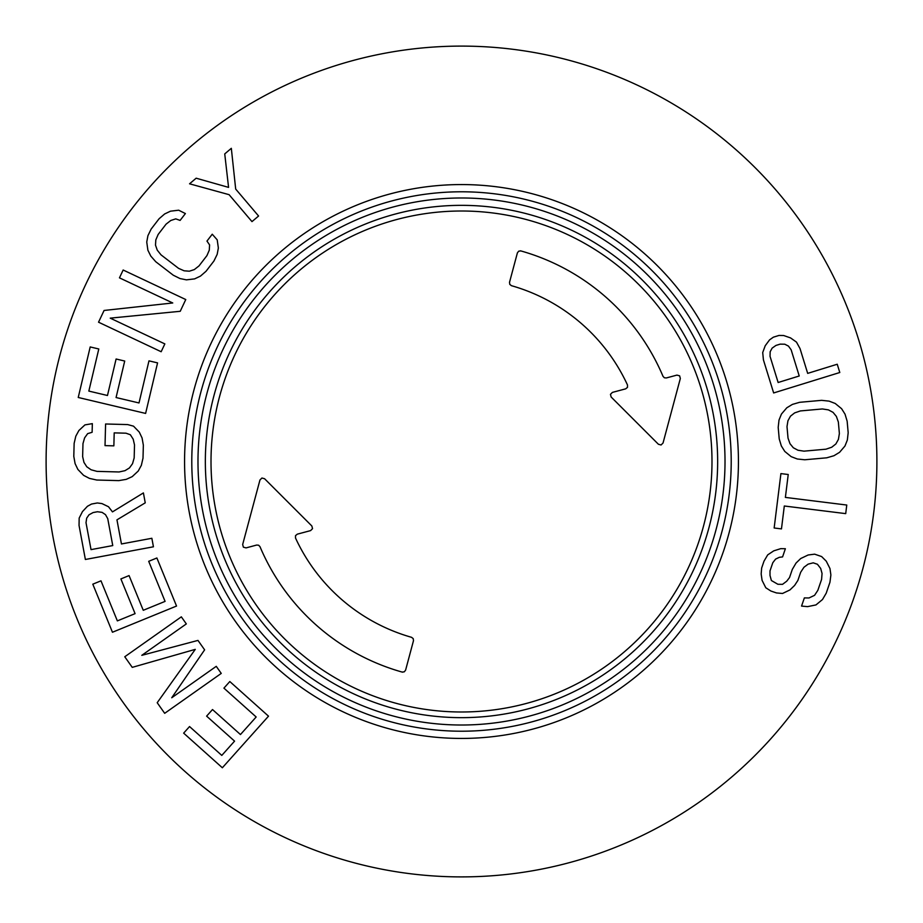 <?xml version="1.0" encoding="UTF-8"?>
<svg xmlns="http://www.w3.org/2000/svg" width="923" height="923" viewBox="0 0 923 923"><rect width="100%" height="100%" fill="white"/><g stroke="black" fill="none" stroke-linecap="round" stroke-linejoin="round"><path stroke-width="1.38" d="M461.5 184.565A276.935 276.935 0 0 1 738.435 461.5A276.935 276.935 0 0 1 461.5 738.435A276.935 276.935 0 0 1 184.565 461.5A276.935 276.935 0 0 1 461.5 184.565M461.5 205.344A256.156 256.156 0 0 0 205.344 461.5A256.156 256.156 0 0 0 461.5 717.656A256.156 256.156 0 0 0 717.656 461.5A256.156 256.156 0 0 0 461.5 205.344A256.156 256.156 0 0 0 205.344 461.5A256.156 256.156 0 0 0 461.5 717.656A256.156 256.156 0 0 0 717.656 461.5A256.156 256.156 0 0 0 461.5 205.344M461.5 711.991A250.491 250.491 0 0 0 711.991 461.5A250.491 250.491 0 0 0 461.5 211.009A250.491 250.491 0 0 0 211.009 461.5A250.491 250.491 0 0 0 461.5 711.991M627.49 384.995L627.49 387.337L625.702 388.837L627.49 387.337L627.49 384.995A182.777 182.777 0 0 0 511.434 285.68L509.784 284.376L509.519 282.3L517.399 252.867L518.703 251.183L520.826 250.918A218.774 218.774 0 0 1 663.026 376.353L664.364 377.772L666.291 377.957L664.364 377.772L663.026 376.353A218.774 218.774 0 0 0 520.826 250.918L520.26 250.825M676.94 375.107L679.616 375.823L676.94 375.107L666.291 377.957M663.037 443.017L680.332 378.499L679.616 375.823L680.332 378.499L663.037 443.017L661.076 444.978L658.411 444.263L611.164 397.028L610.449 394.352L612.41 392.39L625.702 388.837M295.51 538.005L295.51 535.663L297.298 534.163L295.51 535.663L295.51 538.005A182.777 182.777 0 0 0 411.566 637.32L413.216 638.624L413.481 640.7L405.601 670.133L404.297 671.817L402.174 672.082A218.774 218.774 0 0 1 259.974 546.647L258.636 545.228L256.709 545.043L258.636 545.228L259.974 546.647A218.774 218.774 0 0 0 402.174 672.082L402.74 672.175M246.06 547.893L243.384 547.177L246.06 547.893L256.709 545.043M259.963 479.983L242.668 544.501L243.384 547.177L242.668 544.501L259.963 479.983L261.924 478.022L264.589 478.737L311.836 525.972L312.551 528.648L310.589 530.61L297.298 534.163M611.164 397.028L610.449 394.352M311.836 525.972L312.551 528.648M229.815 681.543L223.92 688.131L256.167 716.986L240.453 734.546L212.509 709.545L206.614 716.133L234.569 741.134L221.797 755.406L189.55 726.551L183.654 733.139L222.351 767.763L268.512 716.167L229.815 681.543M197.972 640.412L141.796 655.33L186.331 623.913L181.335 616.841L124.767 656.761L132.254 667.364L195.272 649.365L157.198 702.715L164.686 713.317L221.255 673.409L216.259 666.337L171.736 697.753L204.618 649.838L197.972 640.412M156.887 557.977L148.707 561.322L165.079 601.381L143.261 610.299L129.07 575.583L120.89 578.929L135.081 613.645L117.359 620.891L100.988 580.832L92.808 584.178L112.456 632.243L176.535 606.042L156.887 557.977M79.043 525.452L85.377 559.476L153.437 546.797L151.857 538.282L121.444 543.959L116.956 519.845L145.246 502.839L143.4 492.917L112.468 511.884L108.522 506.75L101.934 503.577L97.33 502.966L91.527 504.05L87.454 506.277L82.459 511.607L79.17 518.091L79.043 525.452M107.737 518.634L112.756 545.574L91.031 549.623L86.012 522.683L86.67 518.161L89.035 514.78L93.119 512.553L97.457 511.746L102.072 512.357L105.499 514.653L107.737 518.634M83.612 475.357L89.427 478.391L96.753 480.029L118.836 480.618L126.243 479.36L132.208 476.637L138.242 471.03L141.346 465.33L143.007 458.166L143.353 445.186L142.061 437.94L139.269 432.091L133.535 426.172L127.686 424.58L105.591 423.992L105.026 445.624L113.864 445.855L114.198 432.875L125.978 433.187L130.362 434.745L133.189 439.152L134.516 444.955L134.17 457.935L132.543 463.658L129.485 467.903L124.997 470.672L119.067 471.965L96.984 471.376L91.123 469.784L86.785 466.784L83.958 462.377L82.632 456.573L82.978 443.594L84.604 437.871L87.662 433.625L92.115 432.299L92.346 423.645L84.939 424.892L78.893 430.51L75.801 436.198L74.14 443.363L73.794 456.343L75.086 463.588L77.878 469.438L83.612 475.357M157.568 362.889L148.972 360.858L139.004 402.959L116.067 397.536L124.709 361.043L116.102 359.001L107.472 395.494L88.839 391.087L98.796 348.975L90.2 346.944L78.236 397.478L145.615 413.423L157.568 362.889M161.156 351.732L164.848 343.91L110.229 318.147L180.227 311.293L185.765 299.548L123.151 270.012L119.459 277.846L172.751 302.975L104.08 310.463L98.542 322.196L161.156 351.732M150.807 256.098L155.756 261.728L173.27 275.204L179.985 278.55L186.423 279.854L194.603 278.884L200.464 276.104L206.025 271.281L213.94 261.001L217.17 254.379L218.359 248.01L217.205 239.853L212.244 234.211L206.971 241.076L209.59 244.907L209.29 250.133L206.937 255.613L199.022 265.893L194.338 269.574L189.365 271.2L184.104 270.797L178.554 268.339L161.04 254.875L157.245 250.133L155.502 245.149L155.814 239.922L158.156 234.454L166.071 224.162L170.767 220.493L175.739 218.866L180.112 220.412L185.396 213.559L178.681 210.202L170.49 211.182L164.64 213.963L159.068 218.774L151.153 229.066L147.922 235.677L146.745 242.045L147.888 250.214L150.807 256.098M235.688 189.077L231.327 148.315L224.739 153.91L228.569 187.381L196.161 178.197L189.561 183.804L229.089 194.672L251.979 221.612L258.578 216.017L235.688 189.077M808.144 554.988L800.702 558.542L796.053 563.042L792.315 569.387L789.511 577.579L786.719 581.202L782.531 584.34L777.881 584.271L771.386 580.521L770.001 575.467L770.001 570.899L772.805 562.718L775.597 559.096L779.324 557.319L782.577 556.915L785.381 548.724L780.731 548.654L773.762 550.846L767.705 554.873L763.979 561.219L761.648 568.037L761.163 573.979L762.086 580.382L765.79 587.755L770.901 591.032L776.474 592.935L782.519 593.477L789.961 589.924L794.622 585.424L797.876 580.44L800.679 572.248L803.945 567.276L808.133 564.138L813.244 562.834L817.432 564.265L820.674 568.43L822.058 573.471L821.585 579.413L817.847 590.328L814.582 595.312L809.01 597.966L804.36 597.908L801.556 606.088L807.602 606.63L815.967 604.923L822.485 599.535L826.212 593.189L829.95 582.275L830.885 574.971L829.973 568.556L826.27 561.196L821.62 556.557L814.651 554.169L808.144 554.988M788.23 474.503L780.916 473.603L774.155 527.991L781.469 528.902L784.308 506L845.71 513.626L846.772 505.043L785.381 497.405L788.23 474.503M828.393 409.87L833.042 412.35L836.365 416.4L838.349 422.019L839.376 433.51L838.419 439.383L835.869 443.963L831.727 447.228L825.981 449.189L803.979 451.151L797.98 450.239L793.319 447.759L790.007 443.721L788.023 438.102L786.996 426.611L787.954 420.726L790.492 416.158L794.645 412.893L800.379 410.931L822.393 408.958L828.393 409.87M779.22 438.887L781.331 445.936L784.781 451.428L791.161 456.643L797.287 458.996L804.752 459.769L826.754 457.808L833.965 455.72L839.572 452.316L844.937 446.051L847.349 440.04L848.179 432.725L847.152 421.234L845.041 414.173L841.591 408.693L835.211 403.466L829.085 401.124L821.62 400.34L799.606 402.313L792.407 404.401L786.788 407.804L781.435 414.069L779.012 420.08L778.193 427.395L779.22 438.887M790.55 337.91L783.65 335.511L779 335.441L773.37 337.183L769.574 339.86L765.225 345.733L762.71 352.551L763.425 359.878L773.647 392.956L839.792 372.511L837.242 364.239L807.683 373.377L800.022 348.571L796.48 342.11L790.55 337.91M791.149 349.805L799.237 375.984L778.135 382.503L770.036 356.324L770.163 351.755L772.124 348.133L775.931 345.444L780.143 344.141L784.792 344.21L788.461 346.102L791.149 349.805M467.73 46.15A415.396 415.396 0 0 0 46.15 455.27A415.396 415.396 0 0 0 455.27 876.85A415.396 415.396 0 0 0 876.85 467.73A415.396 415.396 0 0 0 467.73 46.15M461.5 731.212A269.712 269.712 0 0 1 191.788 461.5A269.712 269.712 0 0 1 461.5 191.788A269.712 269.712 0 0 1 731.212 461.5A269.712 269.712 0 0 1 461.5 731.212M461.5 725.016A263.517 263.517 0 0 0 725.016 461.5A263.517 263.517 0 0 0 461.5 197.983A263.517 263.517 0 0 0 197.983 461.5A263.517 263.517 0 0 0 461.5 725.016"/></g></svg>
